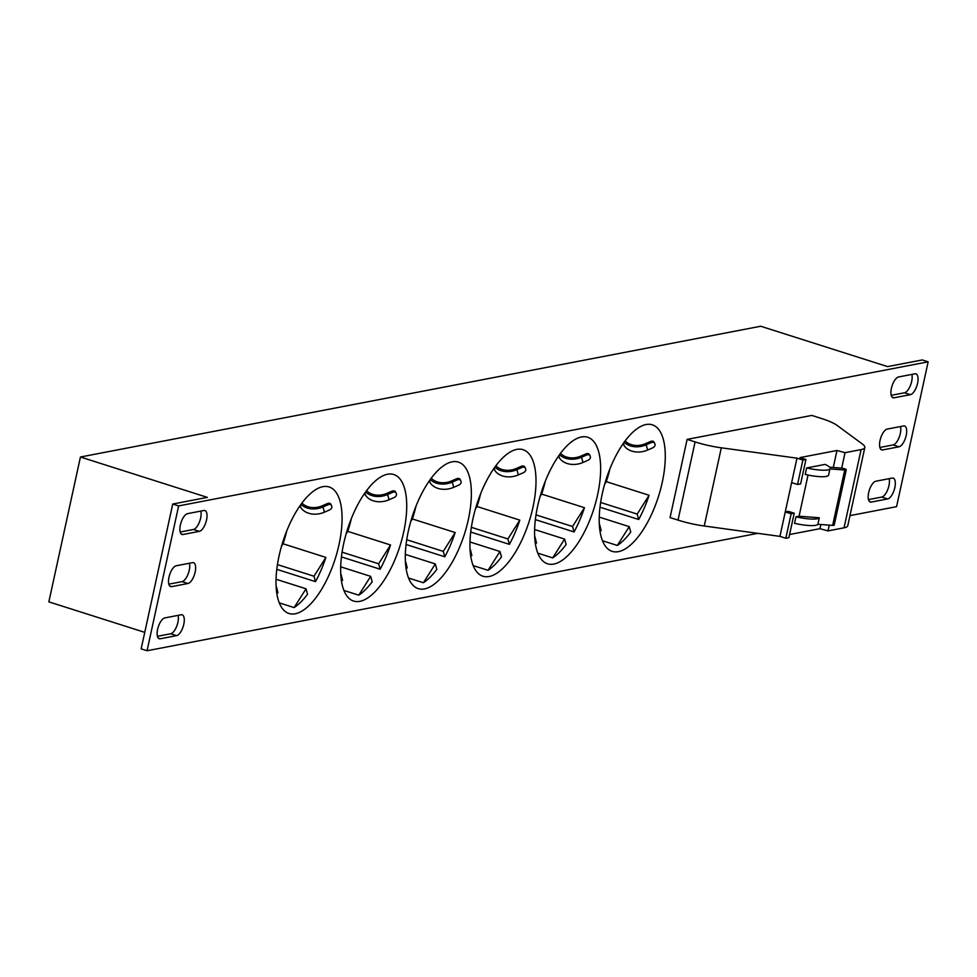 <?xml version="1.0" encoding="UTF-8"?>
<svg xmlns="http://www.w3.org/2000/svg" width="977" height="977" viewBox="0 0 977 977"><rect width="100%" height="100%" fill="white"/><g stroke="black" fill="none" stroke-linecap="round" stroke-linejoin="round"><path stroke-width="1.47" d="M829.583 467.201L841.148 468.081A3.407 0.684 -167.7 0 1 844.604 468.789A3.407 0.684 -167.7 0 1 846.265 469.766A3.407 0.684 -167.7 0 1 844.726 470.01L829.949 468.887A22.129 4.421 -167.7 0 1 806.636 467.946L825.113 464.393A22.129 4.421 -167.7 0 1 829.583 467.201M806.636 467.946L805.219 474.456A22.129 4.421 -167.7 0 0 828.533 475.396L829.949 468.887M799.064 516.222L819.3 517.761A22.129 4.421 -167.7 0 1 795.986 516.821L799.064 516.222L808.04 475.054M819.3 517.761L817.871 524.283A22.129 4.421 -167.7 0 1 794.557 523.33L795.986 516.821M846.265 469.766L834.187 525.162A3.407 0.684 -167.7 0 1 832.648 525.394L817.871 524.283M805.952 459.459L800.053 457.578L836.984 450.482L845.044 452.693L861.091 449.603A34.036 6.815 12.3 0 0 864.828 447.478A34.036 6.815 12.3 0 0 862.508 444.12L837.008 425.349A34.036 6.815 12.3 0 0 821.449 418.498L811.777 415.42L687.112 439.381L695.087 441.922A34.036 6.815 12.3 0 0 721.307 447.808L796.976 458.164L802.874 460.045L805.952 459.459L800.627 483.896L797.55 484.482L802.874 460.045M721.307 447.808L704.246 526.005L779.927 536.373L785.826 538.254L791.15 513.817L785.252 511.936L791.639 482.614L797.55 484.482M791.639 482.614L796.976 458.164M144.755 632.351L48.85 601.869L80.432 457.016L760.692 326.245L887.617 366.607L922.251 359.939L928.15 361.82L896.568 506.66L849.966 515.624M279.043 555.998A66.375 27.527 107.6 0 0 288.936 613.483A66.375 27.527 107.6 0 0 335.282 558.563A66.375 27.527 107.6 0 0 329.164 486.973A66.375 27.527 107.6 0 0 279.043 555.998M279.251 602.858L294.126 607.596A66.375 27.527 107.6 0 0 307.547 594.211L306.033 588.789L294.126 607.596M276.784 569.335L315.498 581.645A66.375 27.527 107.6 0 0 325.891 557.403L313.983 576.222L315.498 581.645M281.474 546.363L283.086 543.798L325.891 557.403M283.086 543.798A66.375 27.527 107.6 0 0 286.737 530.963M343.684 543.566A66.375 27.527 107.6 0 0 353.576 601.05A66.375 27.527 107.6 0 0 399.923 546.143A66.375 27.527 107.6 0 0 393.804 474.541A66.375 27.527 107.6 0 0 343.684 543.566M343.892 590.438L358.767 595.164A66.375 27.527 107.6 0 0 372.188 581.779L370.674 576.357L358.767 595.164M341.425 556.902L380.138 569.212A66.375 27.527 107.6 0 0 390.531 544.983L378.624 563.79L380.138 569.212M346.114 533.93L347.727 531.366L390.531 544.983M347.727 531.366A66.375 27.527 107.6 0 0 351.378 518.543M408.325 531.146A66.375 27.527 107.6 0 0 418.217 588.63A66.375 27.527 107.6 0 0 464.563 533.711A66.375 27.527 107.6 0 0 458.445 462.121A66.375 27.527 107.6 0 0 408.325 531.146M408.533 578.005L423.407 582.744A66.375 27.527 107.6 0 0 436.829 569.359L435.315 563.937L423.407 582.744M406.066 544.482L444.779 556.792A66.375 27.527 107.6 0 0 455.172 532.55L443.265 551.37L444.779 556.792M410.755 521.51L412.367 518.946L455.172 532.55M412.367 518.946A66.375 27.527 107.6 0 0 416.019 506.11M472.966 518.714A66.375 27.527 107.6 0 0 482.858 576.198A66.375 27.527 107.6 0 0 529.204 521.291A66.375 27.527 107.6 0 0 523.086 449.689A66.375 27.527 107.6 0 0 472.966 518.714M473.161 565.585L488.048 570.312A66.375 27.527 107.6 0 0 501.47 556.927L499.955 551.504L488.048 570.312M470.706 532.05L509.42 544.36A66.375 27.527 107.6 0 0 519.813 520.13L507.906 538.938L509.42 544.36M475.384 509.078L477.008 506.513L519.813 520.13M477.008 506.513A66.375 27.527 107.6 0 0 480.66 493.678M537.606 506.294A66.375 27.527 107.6 0 0 547.499 563.778A66.375 27.527 107.6 0 0 593.845 508.858A66.375 27.527 107.6 0 0 587.727 437.269A66.375 27.527 107.6 0 0 537.606 506.294M537.802 553.153L552.689 557.891A66.375 27.527 107.6 0 0 566.11 544.507L564.596 539.072L552.689 557.891M535.347 519.617L574.061 531.94A66.375 27.527 107.6 0 0 584.454 507.698L572.546 526.505L574.061 531.94M540.025 496.658L541.649 494.093L584.454 507.698M541.649 494.093A66.375 27.527 107.6 0 0 545.3 481.258M602.235 493.861A66.375 27.527 107.6 0 0 612.139 551.346A66.375 27.527 107.6 0 0 658.486 496.438A66.375 27.527 107.6 0 0 652.367 424.836A66.375 27.527 107.6 0 0 602.235 493.861M602.443 540.733L617.33 545.459A66.375 27.527 107.6 0 0 630.751 532.074L629.237 526.652L617.33 545.459M599.988 507.197L638.702 519.508A66.375 27.527 107.6 0 0 649.094 495.278L637.187 514.085L638.702 519.508M604.665 484.226L606.29 481.661L649.094 495.278M606.29 481.661A66.375 27.527 107.6 0 0 609.941 468.826M911.859 374.399A10.894 4.519 -72.4 0 1 910.393 385.536A10.894 4.519 -72.4 0 1 904.47 392.791L891.219 395.331M900.489 426.534A10.894 4.519 -72.4 0 1 899.035 437.672A10.894 4.519 -72.4 0 1 893.1 444.926L879.85 447.466M889.119 478.669A10.894 4.519 -72.4 0 1 887.666 489.807A10.894 4.519 -72.4 0 1 881.73 497.061L868.48 499.601M757.786 533.344L147.051 650.755L178.632 505.915L928.15 361.82M178.632 505.915L172.734 504.034L141.152 648.875L147.051 650.755M80.432 457.016L207.356 497.378L172.734 504.034M178.083 615.363A10.894 4.519 -72.4 0 1 176.617 626.501A10.894 4.519 -72.4 0 1 170.694 633.755L157.444 636.308M189.44 563.228A10.894 4.519 -72.4 0 1 187.987 574.366A10.894 4.519 -72.4 0 1 182.064 581.62L168.813 584.161M200.81 511.093A10.894 4.519 -72.4 0 1 199.357 522.231A10.894 4.519 -72.4 0 1 193.422 529.485L180.183 532.025M704.246 526.005A34.036 6.815 -167.7 0 1 678.038 520.118L670.063 517.59L687.112 439.381M160.277 638.775L176.593 635.636A10.894 4.519 107.6 0 0 183.517 625.414A10.894 4.519 107.6 0 0 182.174 614.826A10.894 4.519 107.6 0 0 181.148 614.777L164.832 617.916A10.894 4.519 107.6 0 0 157.908 628.126A10.894 4.519 107.6 0 0 159.251 638.726A10.894 4.519 107.6 0 0 160.277 638.775L158.384 638.164M171.647 586.627L187.963 583.501A10.894 4.519 107.6 0 0 194.875 573.279A10.894 4.519 107.6 0 0 193.531 562.691A10.894 4.519 107.6 0 0 192.506 562.642L176.202 565.781A10.894 4.519 107.6 0 0 169.277 575.99A10.894 4.519 107.6 0 0 170.621 586.591A10.894 4.519 107.6 0 0 171.647 586.627L169.754 586.029M183.017 534.492L199.332 531.366A10.894 4.519 107.6 0 0 206.245 521.144A10.894 4.519 107.6 0 0 204.901 510.556A10.894 4.519 107.6 0 0 203.875 510.507L187.56 513.646A10.894 4.519 107.6 0 0 180.647 523.855A10.894 4.519 107.6 0 0 181.991 534.456A10.894 4.519 107.6 0 0 183.017 534.492L181.124 533.894M914.924 373.812L898.608 376.951A10.894 4.519 107.6 0 0 891.683 387.161A10.894 4.519 107.6 0 0 893.027 397.749A10.894 4.519 107.6 0 0 894.053 397.798L910.369 394.659A10.894 4.519 107.6 0 0 917.293 384.45A10.894 4.519 107.6 0 0 915.95 373.861A10.894 4.519 107.6 0 0 914.924 373.812M903.554 425.948L887.238 429.086A10.894 4.519 107.6 0 0 880.326 439.296A10.894 4.519 107.6 0 0 881.669 449.884A10.894 4.519 107.6 0 0 882.695 449.933L899.011 446.794A10.894 4.519 107.6 0 0 905.923 436.585A10.894 4.519 107.6 0 0 904.58 425.996A10.894 4.519 107.6 0 0 903.554 425.948M892.184 478.083L875.868 481.221A10.894 4.519 107.6 0 0 868.956 491.431A10.894 4.519 107.6 0 0 870.299 502.031A10.894 4.519 107.6 0 0 871.325 502.068L887.641 498.942A10.894 4.519 107.6 0 0 894.553 488.72A10.894 4.519 107.6 0 0 893.21 478.132A10.894 4.519 107.6 0 0 892.184 478.083M600.635 502.459L637.187 514.085M599.243 517.114L629.237 526.652M599.719 524.967A18.722 14.399 164.4 0 1 599.805 525.235A18.722 14.399 164.4 0 1 599.878 525.516L601.16 530.682L599.951 531M599.28 523.721L600.635 528.887L599.707 529.131M599.841 530.218L600.928 529.937L600.635 528.887M600.928 529.937L601.16 530.682M625.182 440.92A17.024 13.092 -15.6 0 0 645.541 443.643L650.389 441.531A3.407 2.137 -28.8 0 1 653.967 441.983L654.602 443.143A3.407 2.137 151.2 0 1 654.724 443.436L655.017 444.486A3.407 2.137 151.2 0 1 652.502 447.93L647.641 450.043A18.722 14.399 164.4 0 1 624.132 445.634L622.996 443.949M654.602 443.143A3.407 2.137 151.2 0 0 651.036 442.691L646.176 444.804A18.722 14.399 164.4 0 1 624.205 442.239M653.967 441.983A3.407 2.137 -28.8 0 1 654.077 442.276L654.419 442.886M535.994 514.891L572.546 526.505M534.602 529.534L564.596 539.072M471.354 527.311L507.906 538.938M469.961 541.966L499.955 551.504M406.713 539.744L443.265 551.37M405.321 554.399L435.315 563.937M342.072 552.164L378.624 563.79M340.68 566.819L370.674 576.357M277.431 564.596L313.983 576.222M276.039 579.251L306.033 588.789M535.078 537.387A18.722 14.399 164.4 0 1 535.164 537.668A18.722 14.399 164.4 0 1 535.237 537.948L536.52 543.114L535.311 543.432M534.639 536.153L535.994 541.319L535.066 541.563M535.201 542.65L536.288 542.357L535.994 541.319M536.288 542.357L536.52 543.114M560.542 453.34A17.024 13.092 -15.6 0 0 580.9 456.076L585.76 453.951A3.407 2.137 -28.8 0 1 589.326 454.415L589.961 455.575A3.407 2.137 151.2 0 1 590.084 455.856L590.377 456.906A3.407 2.137 151.2 0 1 587.861 460.35L583 462.463A18.722 14.399 164.4 0 1 559.491 458.054L558.356 456.381M589.961 455.575A3.407 2.137 151.2 0 0 586.395 455.111L581.535 457.224A18.722 14.399 164.4 0 1 559.565 454.659M589.326 454.415A3.407 2.137 -28.8 0 1 589.436 454.708L589.778 455.319M470.438 549.819A18.722 14.399 164.4 0 1 470.523 550.088A18.722 14.399 164.4 0 1 470.596 550.369L471.879 555.547L470.67 555.852M469.998 548.573L471.354 553.739L470.425 553.983M470.56 555.07L471.647 554.789L471.354 553.739M471.647 554.789L471.879 555.547M495.901 465.773A17.024 13.092 -15.6 0 0 516.259 468.496L521.12 466.383A3.407 2.137 -28.8 0 1 524.686 466.835L525.321 467.995A3.407 2.137 151.2 0 1 525.443 468.288L525.736 469.339A3.407 2.137 151.2 0 1 523.22 472.783L518.36 474.895A18.722 14.399 164.4 0 1 494.85 470.487L493.715 468.813M525.321 467.995A3.407 2.137 151.2 0 0 521.755 467.543L516.894 469.656A18.722 14.399 164.4 0 1 494.924 467.091M524.686 466.835A3.407 2.137 -28.8 0 1 524.796 467.128L525.137 467.739M405.797 562.239A18.722 14.399 164.4 0 1 405.882 562.52A18.722 14.399 164.4 0 1 405.956 562.801L407.238 567.967L406.041 568.284M405.357 561.006L406.713 566.172L405.785 566.416M405.919 567.503L407.006 567.222L406.713 566.172M407.006 567.222L407.238 567.967M431.26 478.193A17.024 13.092 -15.6 0 0 451.618 480.928L456.479 478.815A3.407 2.137 -28.8 0 1 460.045 479.267L460.68 480.428A3.407 2.137 151.2 0 1 460.802 480.721L461.095 481.759A3.407 2.137 151.2 0 1 458.579 485.203L453.719 487.315A18.722 14.399 164.4 0 1 430.21 482.907L429.074 481.234M460.68 480.428A3.407 2.137 151.2 0 0 457.114 479.976L452.253 482.088A18.722 14.399 164.4 0 1 430.283 479.524M460.045 479.267A3.407 2.137 -28.8 0 1 460.167 479.56L460.497 480.171M341.156 574.671A18.722 14.399 164.4 0 1 341.242 574.94A18.722 14.399 164.4 0 1 341.315 575.221L342.597 580.399L341.4 580.717M340.717 573.426L342.072 578.592L341.144 578.836M341.278 579.935L342.365 579.642L342.072 578.592M342.365 579.642L342.597 580.399M366.619 490.625A17.024 13.092 -15.6 0 0 386.977 493.348L391.838 491.236A3.407 2.137 -28.8 0 1 395.404 491.687L396.039 492.848A3.407 2.137 151.2 0 1 396.161 493.141L396.454 494.191A3.407 2.137 151.2 0 1 393.939 497.635L389.078 499.748A18.722 14.399 164.4 0 1 365.569 495.339L364.433 493.666M396.039 492.848A3.407 2.137 151.2 0 0 392.473 492.396L387.613 494.509A18.722 14.399 164.4 0 1 365.642 491.944M395.404 491.687A3.407 2.137 -28.8 0 1 395.526 491.981L395.856 492.591M276.515 587.104A18.722 14.399 164.4 0 1 276.601 587.372A18.722 14.399 164.4 0 1 276.674 587.653L277.957 592.819L276.76 593.137M276.076 585.858L277.431 591.024L276.503 591.268M276.638 592.355L277.724 592.074L277.431 591.024M277.724 592.074L277.957 592.819M301.978 503.045A17.024 13.092 -15.6 0 0 322.337 505.781L327.197 503.668A3.407 2.137 -28.8 0 1 330.763 504.12L331.398 505.28A3.407 2.137 151.2 0 1 331.521 505.573L331.814 506.611A3.407 2.137 151.2 0 1 329.298 510.055L324.437 512.18A18.722 14.399 164.4 0 1 300.928 507.759L299.792 506.086M331.398 505.28A3.407 2.137 151.2 0 0 327.832 504.828L322.972 506.941A18.722 14.399 164.4 0 1 301.001 504.376M330.763 504.12A3.407 2.137 -28.8 0 1 330.885 504.413L331.215 505.024M789.587 534.517L819.935 528.679L827.995 530.902L844.043 527.812L861.091 449.603M827.995 530.902L829.253 525.137M841.673 468.142L845.044 452.693M819.935 528.679L820.851 524.502M833.283 467.482L836.984 450.482M779.927 536.373L785.252 511.936L788.329 511.35L794.228 513.218L788.903 537.655L785.826 538.254M791.15 513.817L794.228 513.218M864.828 447.478L847.78 525.675A34.036 6.815 -167.7 0 1 844.043 527.812M832.648 525.394L844.726 470.01M881.73 497.061L887.641 498.942M869.432 501.47L871.325 502.068M893.1 444.926L899.011 446.794M880.802 449.335L882.695 449.933M904.47 392.791L910.369 394.659M892.172 397.199L894.053 397.798M193.422 529.485L199.332 531.366M182.064 581.62L187.963 583.501M170.694 633.755L176.593 635.636M651.036 442.691L650.389 441.531M647.641 450.043L646.176 444.804M624.132 445.634L623.473 443.265M535.237 537.948L534.627 535.75M586.395 455.111L585.76 453.951M583 462.463L581.535 457.224M559.491 458.054L558.832 455.697M521.755 467.543L521.12 466.383M518.36 474.895L516.894 469.656M494.85 470.487L494.191 468.117M457.114 479.976L456.479 478.815M453.719 487.315L452.253 482.088M430.21 482.907L429.55 480.55M392.473 492.396L391.838 491.236M389.078 499.748L387.613 494.509M365.569 495.339L364.909 492.982M327.832 504.828L327.197 503.668M324.437 512.18L322.972 506.941M300.928 507.759L300.269 505.402M678.038 520.118L695.087 441.922M535.164 537.668L534.614 535.726"/></g></svg>
